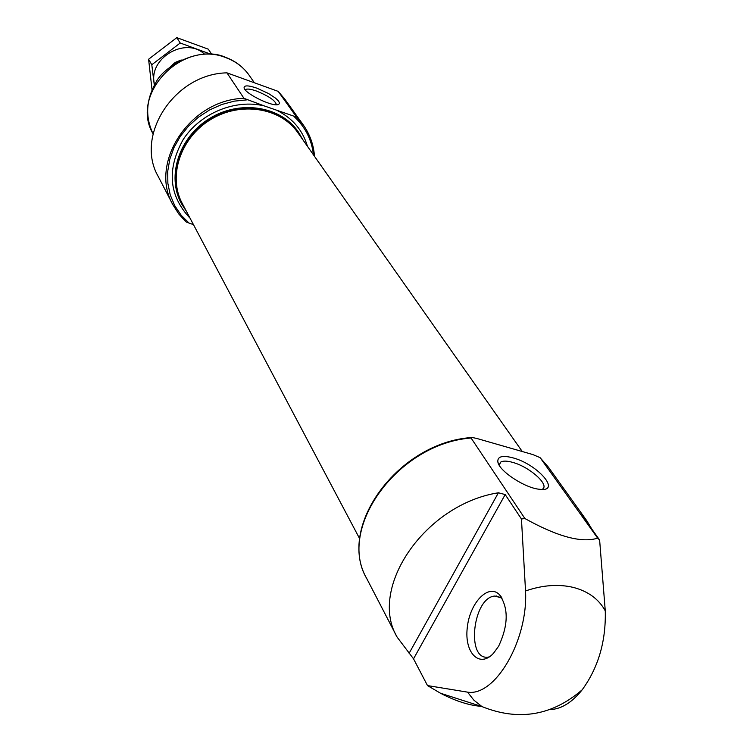 <?xml version="1.0" encoding="UTF-8"?>
<svg xmlns="http://www.w3.org/2000/svg" width="753" height="753" viewBox="0 0 753 753"><rect width="100%" height="100%" fill="white"/><g stroke="black" fill="none" stroke-linecap="round" stroke-linejoin="round"><path stroke-width="1.13" d="M540.193 457.786L548.513 467.293L539.995 457.589L532.785 454.548L476.724 438.434L472.084 437.474L471.067 438.011L524.897 518.525L521.452 518.996L525.538 590.964C528.192 640.238 495.079 696.807 467.547 692.139L427.497 685.578L440.543 693.259C455.518 701.081 469.232 705.457 481.666 706.399M521.452 518.996L505.188 494.57L498.411 492.782C424.993 504.256 367.897 588.149 397.113 637.113L413.529 658.837L427.497 685.578M540.278 457.89L597.656 538.141L599.623 540.033L581.683 514.845M592.027 529.415L586.832 520.794L581.749 514.723M467.547 692.139L473.825 700.111L481.929 706.568C518.601 721.327 552.015 715.736 582.191 689.804C598.343 667.563 606.033 641.255 605.271 610.881L599.623 540.033M597.656 538.141C581.768 543.214 557.512 536.682 524.897 518.525M226.945 72.853L243.981 98.342C190.076 99.424 148.548 163.081 172.926 204.816L158.271 176.56C134.42 135.653 174.536 73.69 226.945 72.853L278.186 91.377L296.588 117.101L264.105 105.862C235.03 98.85 200.063 113.355 183.13 139.634C166.582 169.557 168.907 195.761 190.095 218.257M314.462 156.276C313.596 144.717 309.86 134.26 303.261 124.913L284.719 99.038L278.186 91.377M264.105 105.862L243.981 98.342M186.245 222.003L178.8 214.012L172.926 204.816L178.753 213.946L184.993 220.827L186.236 222.003L193.483 224.667M582.191 689.804C571.922 702.605 561.164 709.204 549.906 709.618M303.148 140.199L298.442 132.104C280.897 106.672 240.311 100.29 210.021 119.087C179.534 137.554 166.818 176.626 181.52 203.79L186.603 211.659M522.262 451.518L297.811 132.613C280.483 107.463 240.358 101.137 210.407 119.718C180.268 137.978 167.703 176.607 182.264 203.461L359.746 538.856M498.655 646.178C508.379 625.216 508.68 608.085 499.54 594.776C488.537 583.086 469.693 602.758 467.265 627.748C464.206 652.851 479.52 668.589 493.497 653.275L498.655 646.178M512.746 457.796C502.242 455.104 497.281 456.506 497.865 462.003C499.098 471.049 525.001 488.113 539.43 489.262C562.115 492.387 537.642 464.187 512.746 457.796M256.877 88.157C248.057 85.183 243.803 85.145 244.104 88.045C245.083 93.363 270.214 105.975 277.424 104.761L278.629 104.498L279.579 103.189L278.525 101.006L275.607 98.201L268.52 93.513L256.877 88.157M502.082 598.146L494.975 596.037C472.705 597.091 465.693 661.539 488.622 657.03L489.309 656.908M542.009 489.403L542.245 489.271C550.311 485.309 529.557 466.728 512.445 462.314C506.967 460.798 503.07 460.723 500.754 462.078L499.22 465.213M276.389 104.799C275.598 100.751 268.962 96.168 256.5 91.047C250.58 88.986 246.899 88.534 245.459 89.682L245.28 89.936M152.05 89.908L148.595 59.242L176.804 37.65L208.308 49.171L211.715 54.291M176.804 37.65L180.202 43.006L151.795 64.739L154.327 85.277M210.84 54.216L180.202 43.006M148.595 59.242L151.795 64.739M181.228 59.976L175.27 62.405L170.404 66.622M204.515 54.131C185.04 35.862 147.183 59.073 154.638 84.713M471.067 438.011C397.848 443.498 336.657 528.408 366.815 578.69L397.113 637.113M605.271 610.881C598.927 599.237 588.404 591.453 573.72 587.509C558.811 583.886 542.744 585.034 525.538 590.964M314.509 156.332C313.625 144.755 309.869 134.288 303.261 124.913L296.588 117.101M313.464 154.854C311.733 139.691 305.266 126.928 294.075 116.546M247.2 99.838L234.334 101.137L221.636 104.545L209.532 109.966L198.387 117.223L188.561 126.09L180.362 136.274L174.037 147.456L169.783 159.288L167.712 171.373L167.863 183.365L170.225 194.876L174.696 205.578L181.115 215.151L189.285 223.321M307.45 146.308C302.762 130.363 292.748 118.466 277.424 110.616M298.216 131.794L298 131.474C280.464 106.069 239.906 99.678 209.645 118.456C179.176 136.924 166.469 175.957 181.162 203.112L186.245 210.981M496.067 596.301L496.632 595.99M498.411 492.782L409.114 653.284M505.188 494.57L413.529 658.837M583.057 516.021L582.784 516.502M226.135 57.774C182.16 39.137 129.46 94.586 153.066 133.818C145.122 117.035 145.988 100.093 155.645 82.981C162.761 66.688 199.601 45.566 225.458 57.294C235.397 60.965 243.341 67.017 249.281 75.432C243.558 67.299 235.849 61.417 226.135 57.774M548.513 467.293L586.832 520.794M481.929 706.568L440.543 693.249M366.815 578.69C336.412 526.949 398.186 442.708 471.152 437.568M181.162 203.112L181.52 203.79M298 131.474L298.442 132.104M501.329 597.6L494.975 596.037M501.112 596.649L499.54 594.776M499.211 464.874L500.754 462.078M498.646 464.159L497.865 462.003M249.281 75.432L254.363 82.764"/></g></svg>
